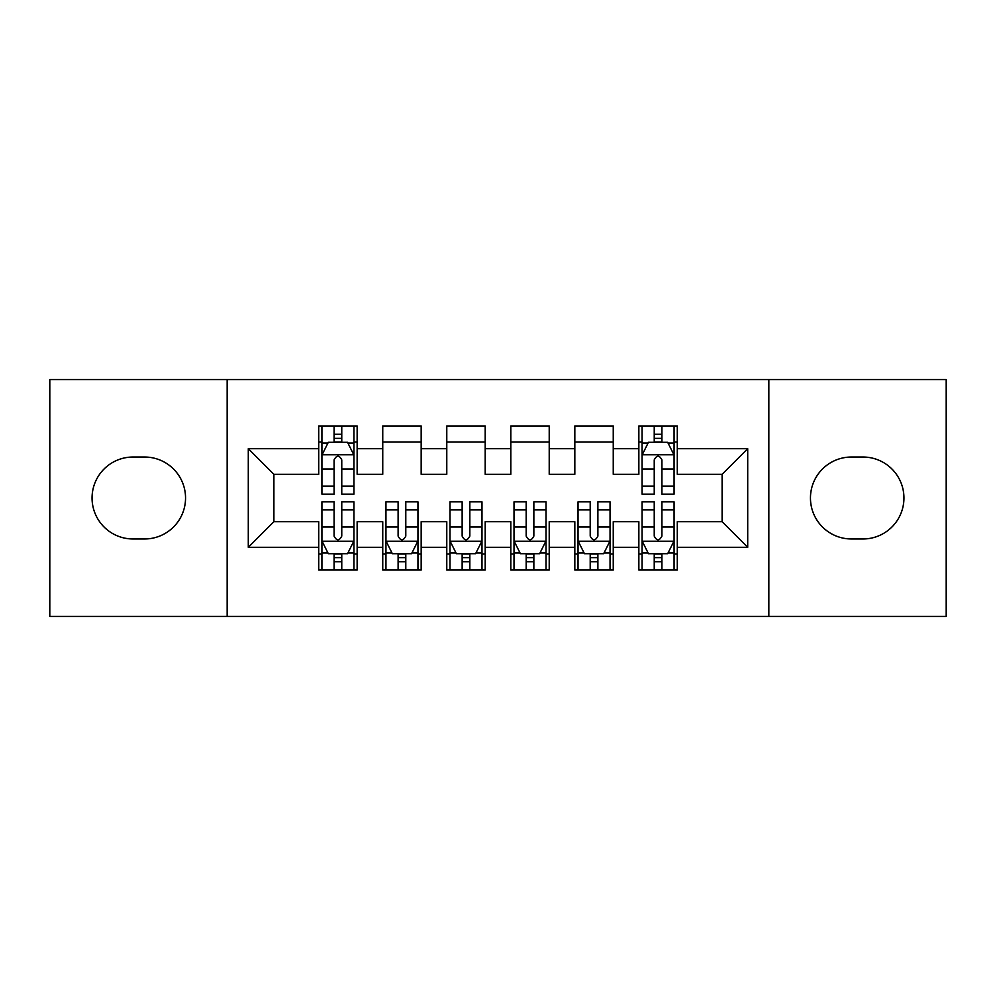 <?xml version="1.0" encoding="UTF-8"?>
<svg xmlns="http://www.w3.org/2000/svg" width="996" height="996" viewBox="0 0 996 996"><rect width="100%" height="100%" fill="white"/><g stroke="black" fill="none" stroke-linecap="round" stroke-linejoin="round"><path stroke-width="1.49" d="M768.837 616.449L946.2 616.449L946.2 379.551L768.837 379.551L768.837 616.449L227.163 616.449L227.163 379.551L49.8 379.551L49.8 616.449L227.163 616.449M768.837 379.551L227.163 379.551M248.29 547.302L248.29 448.698L318.72 448.698L318.72 474.308L273.9 474.308L273.9 521.692L248.29 547.302L318.72 547.302L318.72 570.036L357.141 570.036L357.141 547.302L382.75 547.302L382.75 570.036L421.171 570.036L421.171 547.302L446.781 547.302L446.781 570.036L485.189 570.036L485.189 547.302L510.811 547.302L510.811 570.036L549.219 570.036L549.219 547.302L574.829 547.302L574.829 570.036L613.25 570.036L613.25 547.302L638.859 547.302L638.859 570.036L677.28 570.036L677.28 521.692L722.1 521.692L722.1 474.308L677.28 474.308L677.28 448.698L747.71 448.698L747.71 547.302L677.28 547.302M677.28 448.698L677.28 425.964L638.859 425.964L638.859 448.698L613.25 448.698L613.25 425.964L574.829 425.964L574.829 448.698L549.219 448.698L549.219 425.964L510.811 425.964L510.811 448.698L485.189 448.698L485.189 425.964L446.781 425.964L446.781 448.698L421.171 448.698L421.171 425.964L382.75 425.964L382.75 448.698L357.141 448.698L357.141 425.964L318.72 425.964L318.72 448.698M613.25 547.302L613.25 521.692L638.859 521.692L638.859 547.302M747.71 448.698L722.1 474.308M549.219 547.302L549.219 521.692L574.829 521.692L574.829 547.302M638.859 448.698L638.859 474.308L613.25 474.308L613.25 448.698M485.189 547.302L485.189 521.692L510.811 521.692L510.811 547.302M574.829 448.698L574.829 474.308L549.219 474.308L549.219 448.698M421.171 547.302L421.171 521.692L446.781 521.692L446.781 547.302M510.811 448.698L510.811 474.308L485.189 474.308L485.189 448.698M357.141 547.302L357.141 521.692L382.75 521.692L382.75 547.302M446.781 448.698L446.781 474.308L421.171 474.308L421.171 448.698M273.9 521.692L318.72 521.692L318.72 547.302M382.75 448.698L382.75 474.308L357.141 474.308L357.141 448.698M638.859 441.975L642.059 441.975M674.08 441.975L677.28 441.975M574.829 441.975L613.25 441.975M510.811 441.975L549.219 441.975M446.781 441.975L485.189 441.975M382.75 441.975L421.171 441.975M318.72 441.975L321.92 441.975M353.941 441.975L357.141 441.975M318.72 554.025L321.92 554.025M353.941 554.025L357.141 554.025M382.75 554.025L385.95 554.025M417.959 554.025L421.171 554.025M446.781 554.025L449.98 554.025M481.989 554.025L485.189 554.025M510.811 554.025L514.011 554.025M546.02 554.025L549.219 554.025M574.829 554.025L578.041 554.025M610.05 554.025L613.25 554.025M638.859 554.025L642.059 554.025M674.08 554.025L677.28 554.025M248.29 448.698L273.9 474.308M722.1 521.692L747.71 547.302M133.041 457.027A40.973 40.973 0 0 0 92.055 498A40.973 40.973 0 0 0 133.041 538.973L144.557 538.973A40.973 40.973 0 0 0 185.542 498A40.973 40.973 0 0 0 144.557 457.027L133.041 457.027M862.959 538.973A40.973 40.973 0 0 0 903.945 498A40.973 40.973 0 0 0 862.959 457.027L851.443 457.027A40.973 40.973 0 0 0 810.458 498A40.973 40.973 0 0 0 851.443 538.973L862.959 538.973M341.765 434.293L334.083 434.293M353.941 486.135L341.765 486.135L341.765 494.153L353.941 494.153L353.941 455.097L347.529 442.299L328.319 442.299L321.92 455.097L321.92 494.153L334.083 494.153L334.083 486.135L321.92 486.135M321.92 455.097L321.92 425.964M353.941 455.097L353.941 425.964M334.083 442.299L334.083 425.964M341.765 425.964L341.765 442.299M341.765 486.135L341.765 459.903C339.213 454.973 336.648 454.973 334.083 459.903L334.083 486.135M341.765 441.975L334.083 441.975M334.083 561.707L341.765 561.707M321.92 509.865L334.083 509.865L334.083 501.847L321.92 501.847L321.92 540.903L328.319 553.701L347.529 553.701L353.941 540.903L353.941 501.847L341.765 501.847L341.765 509.865L353.941 509.865M353.941 540.903L353.941 570.036M321.92 540.903L321.92 570.036M341.765 553.701L341.765 570.036M334.083 570.036L334.083 553.701M334.083 509.865L334.083 536.097C336.648 541.027 339.2 541.027 341.765 536.097L341.765 509.865M334.083 554.025L341.765 554.025M398.114 561.707L405.795 561.707M385.95 509.865L398.114 509.865L398.114 501.847L385.95 501.847L385.95 540.903L392.349 553.701L411.56 553.701L417.959 540.903L417.959 501.847L405.795 501.847L405.795 509.865L417.959 509.865M417.959 540.903L417.959 570.036M385.95 540.903L385.95 570.036M405.795 553.701L405.795 570.036M398.114 570.036L398.114 553.701M398.114 509.865L398.114 536.097C400.678 541.027 403.231 541.027 405.795 536.097L405.795 509.865M398.114 554.025L405.795 554.025M462.144 561.707L469.826 561.707M449.98 509.865L462.144 509.865L462.144 501.847L449.98 501.847L449.98 540.903L456.38 553.701L475.59 553.701L481.989 540.903L481.989 501.847L469.826 501.847L469.826 509.865L481.989 509.865M481.989 540.903L481.989 570.036M449.98 540.903L449.98 570.036M469.826 553.701L469.826 570.036M462.144 570.036L462.144 553.701M462.144 509.865L462.144 536.097C464.696 541.027 467.261 541.027 469.826 536.097L469.826 509.865M462.144 554.025L469.826 554.025M526.174 561.707L533.856 561.707M514.011 509.865L526.174 509.865L526.174 501.847L514.011 501.847L514.011 540.903L520.41 553.701L539.62 553.701L546.02 540.903L546.02 501.847L533.856 501.847L533.856 509.865L546.02 509.865M546.02 540.903L546.02 570.036M514.011 540.903L514.011 570.036M533.856 553.701L533.856 570.036M526.174 570.036L526.174 553.701M526.174 509.865L526.174 536.097C528.727 541.027 531.291 541.027 533.856 536.097L533.856 509.865M526.174 554.025L533.856 554.025M590.205 561.707L597.886 561.707M578.041 509.865L590.205 509.865L590.205 501.847L578.041 501.847L578.041 540.903L584.44 553.701L603.651 553.701L610.05 540.903L610.05 501.847L597.886 501.847L597.886 509.865L610.05 509.865M610.05 540.903L610.05 570.036M578.041 540.903L578.041 570.036M597.886 553.701L597.886 570.036M590.205 570.036L590.205 553.701M590.205 509.865L590.205 536.097C592.757 541.027 595.322 541.027 597.886 536.097L597.886 509.865M590.205 554.025L597.886 554.025M661.917 434.293L654.235 434.293M674.08 486.135L661.917 486.135L661.917 494.153L674.08 494.153L674.08 455.097L667.681 442.299L648.471 442.299L642.059 455.097L642.059 494.153L654.235 494.153L654.235 486.135L642.059 486.135M642.059 455.097L642.059 425.964M674.08 455.097L674.08 425.964M654.235 442.299L654.235 425.964M661.917 425.964L661.917 442.299M661.917 486.135L661.917 459.903C659.352 454.973 656.8 454.973 654.235 459.903L654.235 486.135M661.917 441.975L654.235 441.975M654.235 561.707L661.917 561.707M642.059 509.865L654.235 509.865L654.235 501.847L642.059 501.847L642.059 540.903L648.471 553.701L667.681 553.701L674.08 540.903L674.08 501.847L661.917 501.847L661.917 509.865L674.08 509.865M674.08 540.903L674.08 570.036M642.059 540.903L642.059 570.036M661.917 553.701L661.917 570.036M654.235 570.036L654.235 553.701M654.235 509.865L654.235 536.097C656.787 541.027 659.352 541.027 661.917 536.097L661.917 509.865M654.235 554.025L661.917 554.025M353.779 454.786L322.082 454.786M321.92 443.058L327.945 443.058M347.915 443.058L353.941 443.058M334.083 468.967L321.92 468.967M353.941 468.967L341.765 468.967M341.765 438.365L334.083 438.365M322.082 541.214L353.779 541.214M353.941 552.942L347.915 552.942M327.945 552.942L321.92 552.942M341.765 527.033L353.941 527.033M321.92 527.033L334.083 527.033M334.083 557.635L341.765 557.635M386.112 541.214L417.81 541.214M417.959 552.942L411.946 552.942M391.963 552.942L385.95 552.942M405.795 527.033L417.959 527.033M385.95 527.033L398.114 527.033M398.114 557.635L405.795 557.635M450.142 541.214L481.827 541.214M481.989 552.942L475.976 552.942M455.994 552.942L449.98 552.942M469.826 527.033L481.989 527.033M449.98 527.033L462.144 527.033M462.144 557.635L469.826 557.635M514.173 541.214L545.858 541.214M546.02 552.942L540.006 552.942M520.024 552.942L514.011 552.942M533.856 527.033L546.02 527.033M514.011 527.033L526.174 527.033M526.174 557.635L533.856 557.635M578.19 541.214L609.888 541.214M610.05 552.942L604.037 552.942M584.054 552.942L578.041 552.942M597.886 527.033L610.05 527.033M578.041 527.033L590.205 527.033M590.205 557.635L597.886 557.635M673.918 454.786L642.221 454.786M642.059 443.058L648.085 443.058M668.055 443.058L674.08 443.058M654.235 468.967L642.059 468.967M674.08 468.967L661.917 468.967M661.917 438.365L654.235 438.365M642.221 541.214L673.918 541.214M674.08 552.942L668.055 552.942M648.085 552.942L642.059 552.942M661.917 527.033L674.08 527.033M642.059 527.033L654.235 527.033M654.235 557.635L661.917 557.635"/></g></svg>
